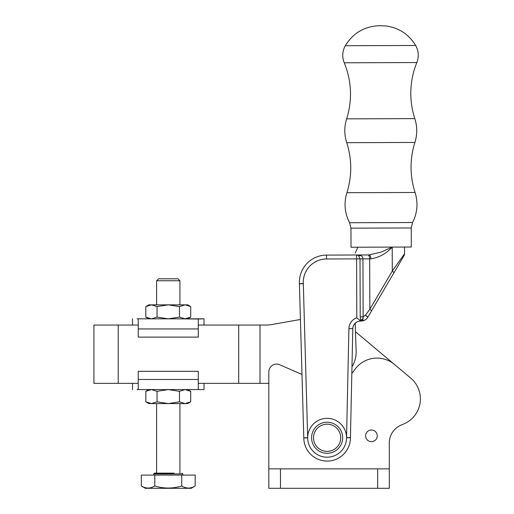 <?xml version="1.0" encoding="UTF-8"?>
<svg xmlns="http://www.w3.org/2000/svg" width="514" height="514" viewBox="0 0 514 514"><rect width="100%" height="100%" fill="white"/><g stroke="black" fill="none" stroke-linecap="round" stroke-linejoin="round"><path stroke-width="0.77" d="M156.609 280.747L158.55 278.806L177.985 278.806L179.926 280.747L156.609 280.747L156.609 304.847M174.098 473.143L154.47 473.143L153.692 473.921L153.692 475.084M195.198 485.993L191.202 488.3L145.333 488.3L141.337 485.993C145.815 488.724 150.306 488.724 154.804 485.993C163.76 488.724 172.736 488.724 181.731 485.993C186.209 488.724 190.694 488.724 195.198 485.993L195.198 475.084L181.731 475.084L181.731 485.993M168.271 318.834L148.835 318.834L145.828 317.099L151.437 318.834L157.046 317.099L168.271 318.834L179.489 317.099L185.098 318.834L168.271 318.834M179.489 317.099L179.489 306.582L185.098 304.847L190.707 306.582L185.098 304.847L187.7 304.847L190.707 306.582L190.707 317.099L187.7 318.834L185.098 318.834L190.707 317.099L185.098 318.834M149.163 318.532L145.828 317.099L145.828 306.582L151.437 304.847L148.835 304.847L145.828 306.582M179.489 306.582L168.271 304.847L157.046 306.582L157.046 317.099M157.046 306.582L151.437 304.847L185.098 304.847M198.282 319.027L176.739 318.834L204.026 318.834L198.282 319.027L198.282 337.107L138.253 337.107L138.253 319.027L138.253 325.054L93.914 325.054L93.914 383.36L138.253 383.36L138.253 389.387L137.077 389.573L199.458 389.573L198.282 389.387L198.282 383.36L268.816 383.36L268.816 459.15M137.077 318.834L159.796 318.834L137.077 318.834M204.026 383.36L204.026 389.573L187.7 389.573L190.707 391.315L185.098 389.573L179.489 391.315L168.271 389.573L157.046 391.315L151.437 389.573L145.828 391.315L145.828 401.832L151.437 403.567L145.828 401.832L148.835 403.567L151.437 403.567L157.046 401.832L168.271 403.567L179.489 401.832L185.098 403.567L190.707 401.832L190.707 391.315L187.372 389.882M138.253 389.387L138.253 371.307L198.282 371.307L198.282 389.387M179.489 391.315L179.489 401.832M157.046 391.315L157.046 401.832M151.437 403.567L187.7 403.567L190.707 401.832M141.337 485.993L141.337 475.084L181.731 475.084M154.804 475.084L154.804 485.993M360.539 321.057A7.774 7.774 0 0 1 360.693 321.057A7.774 7.774 0 0 0 352.797 328.658L350.439 437.645A3.887 3.887 0 0 0 350.439 437.735A23.323 23.323 0 0 1 327.18 461.09A23.323 23.323 0 0 1 303.8 437.896A3.887 3.887 0 0 0 303.793 437.806L299.418 283.805A3.887 3.887 0 0 0 299.418 283.709A27.21 27.21 0 0 1 326.493 255.098A27.21 27.21 0 0 0 299.392 283.22L299.444 284.75L299.392 283.22M351.974 366.713A27.21 27.21 0 0 0 356.138 351.306L355.187 323.216L355.476 331.742L410.68 378.06A27.21 27.21 0 0 1 403.657 424.018L401.267 425.014A19.436 19.436 0 0 0 389.304 442.952L389.304 488.3L268.816 488.3L268.816 371.885A7.774 7.774 0 0 1 279.687 364.754L301.994 374.455M365.595 435.827A5.827 5.827 0 0 0 371.429 441.661A5.827 5.827 0 0 0 377.257 435.827A5.827 5.827 0 0 0 371.429 430A5.827 5.827 0 0 0 365.595 435.827M394.469 364.458L410.68 378.06L394.469 364.458A27.21 27.21 0 0 0 354.564 369.881A31.097 31.097 0 0 1 351.833 373.312M377.649 488.3L377.649 468.864L280.477 468.864L280.477 488.3M377.649 468.864L389.304 468.864M268.816 468.864L280.477 468.864M403.657 424.018L401.267 425.014A19.436 19.436 0 0 0 389.304 442.952M238.695 383.36L238.695 325.054L198.282 325.054M238.695 325.054L260.007 325.054L260.007 383.36M300.433 319.49L272.227 324.469A38.865 38.865 0 0 1 265.475 325.054L260.007 325.054M351.03 247.24L411.303 247.028L411.239 227.959L350.966 228.165L351.03 247.24M355.245 253.074L357.847 247.215L404.486 247.054L404.512 253.762L392.285 271.077A3.887 1.028 30.5 0 1 393.795 273.056L403.972 255.747A3.887 3.887 -149.5 0 0 404.512 253.762M381.182 252.053L369.007 254.95A3.887 1.838 89.8 0 1 370.864 258.831C379.004 257.604 386.117 253.691 392.208 247.099L381.182 252.053M362.409 320.948L361.156 321.051C364.073 320.942 366.296 319.663 367.831 317.222L371.365 311.208A3.887 1.028 -149.5 0 0 369.855 309.235L365.435 315.243L363.141 316.855L362.813 320.318L361.169 321.038A3.887 3.174 -97.3 0 0 360.693 321.057L360.802 321.051A3.887 3.887 0 0 0 360.693 321.057L360.211 316.868L360.012 258.87L358.528 255.509L356.581 254.995L356.594 258.883L326.506 258.985A23.323 23.323 0 0 0 303.299 283.51A7.774 7.774 0 0 1 303.305 283.689L299.418 283.805A3.887 3.887 0 0 0 299.418 283.709A27.21 27.21 0 0 1 326.493 255.098L369.007 254.95M355.258 254.995C355.245 252.875 355.245 252.875 355.258 254.995C355.245 252.875 355.245 252.875 355.258 254.995M311.876 440.826A15.548 15.548 0 0 0 342.665 437.774A15.548 15.548 0 0 0 325.58 422.302A15.548 15.548 0 0 0 311.876 440.826M313.778 440.447A13.602 13.602 0 0 0 329.789 451.112A13.602 13.602 0 0 0 340.454 435.101A13.602 13.602 0 0 0 324.443 424.435A13.602 13.602 0 0 0 313.778 440.447M360.475 255.503A3.887 2.544 -60.2 0 1 358.528 255.509A3.887 3.887 0 0 0 356.594 254.995L360.475 255.503C361.978 255.94 362.807 257.058 362.942 258.857L369.682 258.838A3.887 1.838 -90.2 0 0 367.831 254.957M393.795 273.056L367.831 317.222L365.435 315.243L365.229 315.5M367.131 318.217L366.681 318.725M365.107 319.959L363.167 320.781M365.448 315.255A3.887 0.495 -149.5 0 1 366.386 315.872M366.45 315.917A3.887 0.495 -149.5 0 1 367.227 316.495M367.266 316.528A3.887 0.495 -149.5 0 1 367.728 316.965A3.887 0.495 -149.5 0 1 367.831 317.222M358.528 255.509A3.887 3.887 0 0 0 356.581 254.995L358.239 255.355M363.225 318.911A3.887 2.101 167.1 0 0 360.487 320.845L356.8 317.793L356.594 258.883L362.942 258.857L363.141 316.855L360.211 316.868M346.552 437.562L350.439 437.645A3.887 3.887 0 0 0 350.439 437.735L346.552 437.742A19.436 19.436 0 0 1 327.167 457.203A19.436 19.436 0 0 1 307.687 437.774A19.436 19.436 0 0 1 327.103 418.338A19.436 19.436 0 0 1 346.552 437.742A7.774 7.774 0 0 1 346.552 437.562L348.91 328.574L352.797 328.658A7.774 7.774 0 0 1 360.693 321.057A3.887 2.718 -140 0 1 362.813 320.318M182.843 475.084L182.843 473.921L153.692 473.921M198.282 328.941L138.253 328.941M138.253 379.473L198.282 379.473M118.207 325.054L118.207 383.36M414.817 118.625L346.642 118.856C349.224 110.716 350.503 102.37 350.484 93.824C350.426 83.075 348.344 72.731 344.239 62.792L416.835 62.547C412.793 72.513 410.789 82.87 410.802 93.619C410.84 102.164 412.177 110.497 414.817 118.625C417.336 126.553 417.362 134.495 414.901 142.449C412.318 150.589 411.039 158.929 411.059 167.468C411.097 176.013 412.434 184.346 415.074 192.474C418.274 202.824 417.439 212.841 412.562 222.517L411.239 227.959M348.659 45.707L415.653 45.476C408.861 34.354 399.018 27.859 386.123 25.989L379.602 25.706C364.593 26.253 353.163 32.928 345.299 45.72L348.659 45.707M346.642 118.856C344.174 126.804 344.2 134.745 346.719 142.68L414.901 142.449M346.719 142.68C349.353 150.801 350.689 159.134 350.728 167.673C350.754 176.218 349.469 184.558 346.886 192.705L415.074 192.474M346.886 192.705C343.757 203.081 344.663 213.085 349.604 222.729L412.562 222.517M350.439 437.735A23.323 23.323 0 0 1 327.18 461.09A23.323 23.323 0 0 1 303.8 437.896A3.887 3.887 0 0 0 303.793 437.806L307.68 437.697A7.774 7.774 0 0 1 307.687 437.877L303.8 437.896M370.864 258.831L369.682 258.838L369.855 309.235L392.285 271.077L392.208 247.099M348.91 328.574A11.661 11.661 0 0 1 356.8 317.793M303.305 283.689L307.68 437.697M299.418 283.709L303.299 283.51M326.493 255.098L326.506 258.985M179.926 280.747L179.926 304.847M179.926 403.567L179.926 473.143M182.843 473.921L182.065 473.143M204.026 325.054L204.026 318.834M132.509 325.054L132.509 318.834M132.509 383.36L132.509 389.573M148.835 389.573L145.828 391.315M156.609 403.567L156.609 473.143M416.835 62.547C419.071 56.675 418.679 50.982 415.653 45.476M379.602 25.706L381.221 25.7M349.604 222.729L350.966 228.165M344.239 62.792C341.958 56.938 342.311 51.246 345.299 45.72"/></g></svg>
